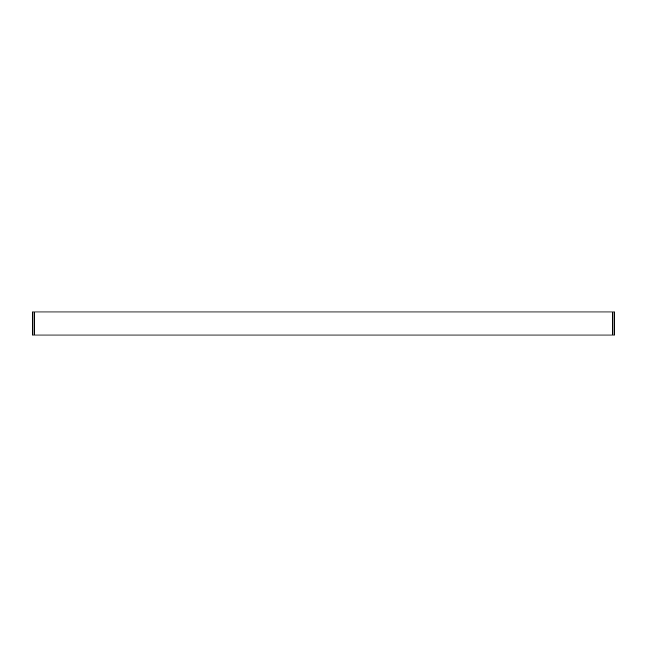 <?xml version="1.0" encoding="UTF-8"?>
<svg xmlns="http://www.w3.org/2000/svg" width="647" height="647" viewBox="0 0 647 647"><rect width="100%" height="100%" fill="white"/><g stroke="black" fill="none" stroke-linecap="round" stroke-linejoin="round"><path stroke-width="0.97" d="M32.35 335.025L34.372 335.025L34.372 311.975L32.35 311.975L32.35 335.025M614.504 335.025L614.65 311.975L612.628 311.975L612.628 335.025L614.504 335.025L614.504 311.975M612.628 335.025L34.372 335.025M34.372 311.975L612.628 311.975M32.496 335.025L32.496 311.975M34.024 311.975L34.024 335.025M612.976 335.025L612.976 311.975"/></g></svg>
